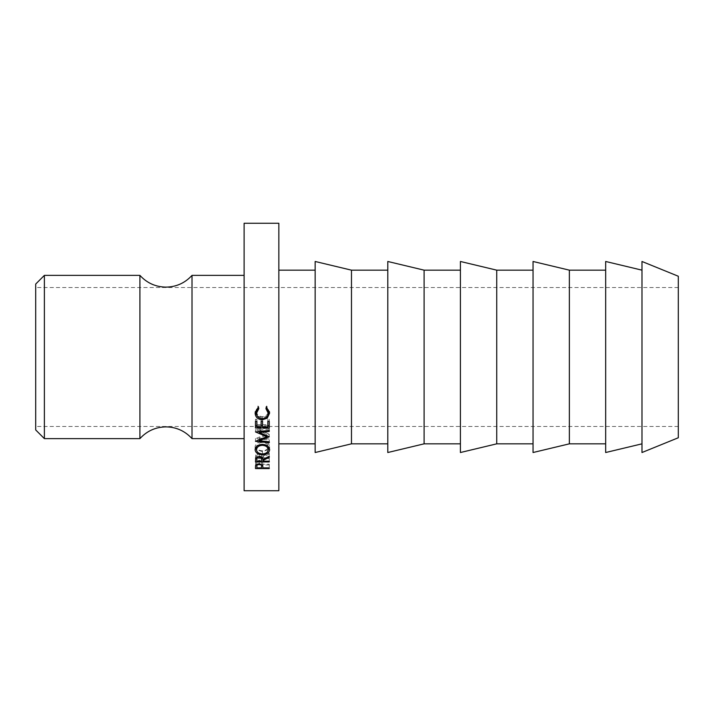 <?xml version="1.0" encoding="UTF-8"?>
<svg xmlns="http://www.w3.org/2000/svg" width="714" height="714" viewBox="0 0 714 714"><rect width="100%" height="100%" fill="white"/><g stroke="black" fill="none" stroke-linecap="round" stroke-linejoin="round"><path stroke-width="0.54" stroke-dasharray="3.57 2.68" d="M139.908 275.372L139.908 438.628M35.7 284.056L35.7 429.944M44.384 438.628L44.384 275.372M678.3 276.238L678.3 437.762M244.108 223.268L244.108 490.732M192.012 275.372L192.012 438.628M278.844 223.268L278.844 490.732M315.16 261.476L315.16 452.524M351.475 270.16L351.475 443.84M387.791 261.476L387.791 452.524M424.098 270.16L424.098 443.84M460.414 261.476L460.414 452.524M496.73 270.16L496.73 443.84M533.046 261.476L533.046 452.524M569.361 270.16L569.361 443.84M605.668 261.476L605.668 452.524M641.984 261.476L641.984 452.524M35.7 357L35.7 287.528L35.7 357M641.984 357L641.984 443.84L641.984 357M605.668 357L605.668 443.84L605.668 357M533.046 357L533.046 443.84L533.046 357M460.414 357L460.414 443.84L460.414 357M387.791 357L387.791 443.84L387.791 357M315.16 357L315.16 443.84L315.16 357M244.108 357L244.108 438.628L244.108 357M255.853 464.939L255.683 461.726L259.173 460.2L262.672 461.788L262.895 467.322L262.895 463.743L262.895 464.279L269.258 464.279L269.258 467.875L269.258 464.279M255.683 465.242L255.683 461.726M259.173 463.663L259.173 460.2M262.672 465.305L262.672 461.788M262.895 467.875L262.895 464.279M269.258 464.939L262.475 464.939M261.511 464.939L256.888 464.939M255.478 467.054L255.478 464.939M261.485 464.279L261.511 462.949C261.735 461.771 260.958 461.092 259.182 460.923C257.424 461.128 256.656 461.779 256.888 462.895L256.888 464.279L261.485 464.279L261.485 467.875M259.182 464.412L259.182 460.923M261.511 464.136L261.511 462.958L261.511 464.136M256.888 467.875L256.888 464.279M256.888 464.109L256.888 462.895M258.834 408.604L258.834 406.935L258.022 407.632M256.54 411.371C256.772 414.593 258.718 416.36 262.386 416.664C266.054 416.351 268 414.557 268.196 411.291M262.386 418.672L262.386 416.664M266.697 407.64L265.903 406.935L266.724 405.963L269.553 412.21M265.903 408.604L265.903 406.935M266.724 407.605L266.724 405.963M269.615 413.103L269.615 411.282M267.375 416.092L262.288 417.726L257.343 416.048M262.288 418.672L262.288 417.726M255.184 412.201L258.004 405.963L258.834 406.935M255.121 413.12L255.121 411.3M258.004 407.605L258.004 405.963M262.359 442.43C258.754 442.716 256.808 444.153 256.54 446.723C256.844 449.231 258.807 450.588 262.422 450.802C266.001 450.57 267.92 449.213 268.196 446.723C267.937 444.135 265.992 442.698 262.359 442.43L262.359 441.529C266.795 441.841 269.205 443.564 269.615 446.687L269.321 448.169M269.615 449.704L269.615 446.687M268.196 449.695L262.431 451.623L256.54 449.695M262.431 454.8L262.431 451.623M255.416 448.178L255.121 446.768C255.478 443.599 257.888 441.85 262.359 441.529M255.121 449.784L255.121 446.768M262.422 450.802L262.422 453.952M255.585 458.531L255.666 454.907L259.164 453.131C261.824 453.39 263.073 454.416 262.895 456.228L269.258 453.015L269.258 456.237L269.258 453.015M255.666 458.192L255.666 454.907M259.164 456.353L259.164 453.131M269.258 453.997L262.895 457.174L262.895 459.557L262.895 456.228M262.895 461.164L262.895 457.174M262.895 457.781L269.258 457.781L269.258 461.164L269.258 457.781M269.258 458.531L262.779 458.531M261.502 458.531L256.888 458.531M255.478 461.94L255.478 458.531M255.478 460.209L255.478 456.853L255.478 460.209M261.485 457.781L261.502 456.228C261.726 454.898 260.949 454.131 259.155 453.925C257.415 454.113 256.656 454.872 256.888 456.192L256.888 457.781L261.485 457.781L261.485 461.164M259.155 457.174L259.155 453.925M256.888 461.164L256.888 457.781M256.888 456.862L256.888 456.192M255.478 421.322L255.478 419.234L256.888 419.234L256.888 421.322M256.888 426.972L256.888 419.234M256.888 424.705L261.128 424.705L261.128 419.234L262.547 419.234L262.547 421.322M261.128 426.972L261.128 424.705M261.128 421.322L261.128 419.234M262.547 426.972L262.547 419.234M262.547 424.705L267.848 424.705L267.848 419.234L269.258 419.234L269.258 421.322M267.848 426.972L267.848 424.705M267.848 421.322L267.848 419.234M269.258 439.958L269.258 441.787L269.258 439.958L255.478 438.601L266.786 434.121L255.478 429.498L269.258 428.025L269.258 430.408L269.258 419.234M267.848 425.722L262.547 425.722M261.128 425.722L256.888 425.722M255.478 428.025L255.478 419.234M269.258 436.807L269.258 434.219L259.316 438.039L259.316 439.69M269.258 434.219L269.258 436.584M269.258 429.025L259.343 430.078L259.343 431.506M259.343 430.078L269.258 434.005M255.478 429.498L255.478 431.925M255.478 429.641L255.478 432.077M266.786 434.121L266.786 435.585M255.478 438.467L255.478 441.207M255.478 438.601L255.478 441.341M259.316 438.039L269.258 439.03M261.502 456.889L261.502 456.237L261.502 456.889M678.3 426.472L35.7 426.472M678.3 287.528L35.7 287.528"/><path stroke-width="1.07" d="M139.908 357L139.908 275.372C146.905 283.021 155.59 286.939 165.96 287.135C176.322 286.939 185.006 283.021 192.012 275.372L192.012 438.628C185.006 430.979 176.322 427.061 165.96 426.865C155.59 427.061 146.905 430.979 139.908 438.628L139.908 357M44.384 438.628L35.7 429.944L35.7 284.056L44.384 275.372L44.384 438.628L139.908 438.628M278.844 357L278.844 223.268L244.108 223.268L244.108 490.732L278.844 490.732L278.844 357M351.475 357L351.475 270.16L315.16 261.476L315.16 452.524L351.475 443.84L351.475 357M424.098 357L424.098 270.16L387.791 261.476L387.791 452.524L424.098 443.84L424.098 357M496.73 357L496.73 270.16L460.414 261.476L460.414 452.524L496.73 443.84L496.73 357M569.361 357L569.361 270.16L533.046 261.476L533.046 452.524L569.361 443.84L569.361 357M641.984 443.84L605.668 452.524L605.668 261.476L641.984 270.16M678.3 357L678.3 276.238L641.984 261.476L641.984 452.524L678.3 437.762L678.3 357M269.258 442.742L255.478 441.341L266.786 436.709L255.478 431.925L269.258 430.408L269.258 431.443L259.343 432.532L269.258 436.807L259.316 440.761L269.258 441.787L269.258 442.742L269.258 441.787M269.258 431.443L269.258 430.408M255.478 421.322L256.888 421.322L256.888 426.972L261.128 426.972L261.128 421.322L262.547 421.322L262.547 426.972L267.848 426.972L267.848 421.322L269.258 421.322L269.258 428.025L255.478 428.025L255.478 421.322M262.895 460.53L262.895 461.164L269.258 461.164L269.258 461.94L255.478 461.94L255.666 458.192L259.164 456.353C261.833 456.621 263.073 457.692 262.895 459.557L269.258 456.237L269.258 457.255L262.895 460.53L262.895 459.557M262.359 444.358C266.795 444.688 269.205 446.464 269.615 449.704C269.24 452.846 266.84 454.541 262.431 454.8C257.995 454.577 255.558 452.908 255.121 449.784C255.478 446.5 257.888 444.697 262.359 444.358L262.359 445.295C258.745 445.598 256.808 447.08 256.54 449.74C256.835 452.319 258.798 453.729 262.422 453.952C265.992 453.711 267.92 452.31 268.196 449.74C267.937 447.062 265.992 445.581 262.359 445.295M258.834 408.604L256.54 413.192C256.772 416.53 258.727 418.359 262.386 418.672C266.063 418.342 268 416.485 268.196 413.111L265.903 408.604L266.724 407.605L269.615 413.103L267.206 418.217L262.288 419.761C257.816 419.404 255.425 417.181 255.121 413.12L258.004 407.605L258.834 408.604M255.478 467.054L255.683 465.242L259.173 463.663L262.672 465.305L262.895 467.875L269.258 467.875L269.258 468.562L255.478 468.562L255.478 467.054L255.478 468.562M269.258 468.562L269.258 467.875M262.475 464.939L261.511 464.939M256.888 464.939L255.853 464.939M259.182 464.412C257.424 464.618 256.656 465.296 256.888 466.447L256.888 467.875L261.485 467.875L261.511 466.51C261.735 465.287 260.958 464.591 259.182 464.412L259.182 463.663M256.888 466.447L256.888 464.109M258.022 407.632L256.54 411.371L256.54 413.192M268.196 413.111L268.196 411.291L266.697 407.64M269.553 412.21L267.375 416.092M267.206 418.217L267.206 416.226M262.288 419.761L262.288 418.672M257.343 416.048L255.184 412.201M269.321 448.169L268.196 449.695M262.431 454.8L262.431 453.952M256.54 449.695L255.416 448.178M256.549 446.518L256.54 449.74M268.196 449.74L268.187 446.527M269.258 457.255L269.258 456.237M269.258 461.94L269.258 461.164M262.779 458.531L261.502 458.531M256.888 458.531L255.585 458.531M259.155 457.174C257.415 457.379 256.656 458.156 256.888 459.521L256.888 461.164L261.485 461.164L261.502 459.557C261.735 458.183 260.949 457.388 259.155 457.174L259.155 456.353M256.888 459.521L256.888 456.192M269.258 425.722L267.848 425.722M262.547 425.722L261.128 425.722M256.888 425.722L255.478 425.722M259.316 439.69L259.316 440.761M259.343 431.506L259.343 432.532M266.786 435.585L266.786 436.709M244.108 275.372L192.012 275.372M315.16 270.16L278.844 270.16M387.791 270.16L351.475 270.16M460.414 270.16L424.098 270.16M533.046 270.16L496.73 270.16M605.668 270.16L569.361 270.16M139.908 275.372L44.384 275.372M605.668 443.84L569.361 443.84M533.046 443.84L496.73 443.84M460.414 443.84L424.098 443.84M387.791 443.84L351.475 443.84M315.16 443.84L278.844 443.84M244.108 438.628L192.012 438.628"/></g></svg>
